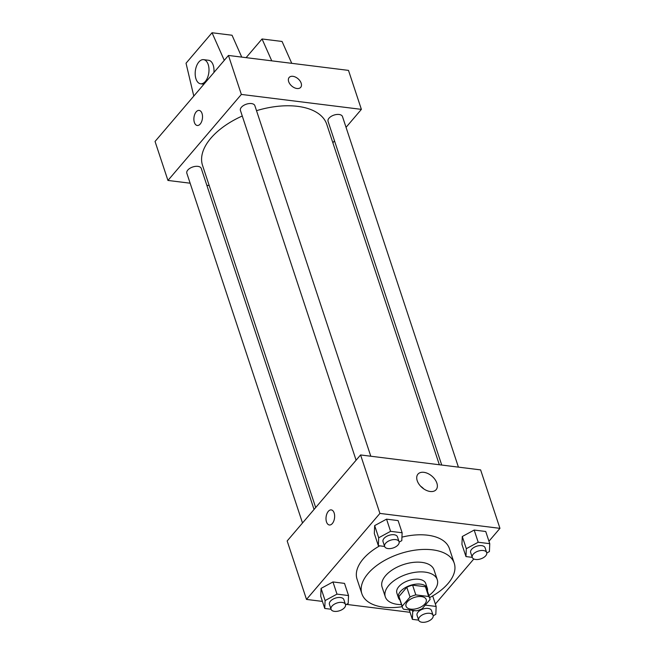 <?xml version="1.0" encoding="UTF-8"?>
<svg xmlns="http://www.w3.org/2000/svg" width="655" height="655" viewBox="0 0 655 655"><rect width="100%" height="100%" fill="white"/><g stroke="black" fill="none" stroke-linecap="round" stroke-linejoin="round"><path stroke-width="0.98" d="M424.874 603.951A10.644 5.707 -18.3 0 1 414.214 609.117A10.644 5.707 -18.3 0 1 406.018 606.202A10.644 5.707 -18.3 0 1 414.328 597.442A10.644 5.707 -18.3 0 1 426.217 599.521A10.644 5.707 -18.3 0 1 424.874 603.951M428.648 596.492L415.819 594.896A14.443 7.745 -18.3 0 0 410.038 597.024L402.195 606.219A14.443 7.745 -18.3 0 0 402.399 607.398A14.443 7.745 -18.3 0 0 403.586 609.232L416.416 610.828A14.443 7.745 -18.3 0 0 422.197 608.708L430.04 599.513A14.443 7.745 -18.3 0 0 429.836 598.326A14.443 7.745 -18.3 0 0 428.648 596.492L425.431 586.749L412.601 585.152L415.819 594.896M402.399 607.398L399.182 597.655A14.443 7.745 -18.3 0 1 398.969 596.476L402.195 606.219M412.601 585.152A14.443 7.745 -18.3 0 0 406.812 587.281L398.969 596.476M425.431 586.749A14.443 7.745 -18.3 0 1 426.61 588.583L429.836 598.326M427.404 590.99A15.196 8.155 161.7 0 0 427.33 588.346A15.196 8.155 161.7 0 0 410.333 585.382A15.196 8.155 161.7 0 0 398.461 597.892A15.196 8.155 161.7 0 0 399.976 600.062M398.461 597.892L396.856 593.021A15.196 8.155 -18.3 0 1 408.72 580.51A15.196 8.155 -18.3 0 1 425.717 583.474L427.33 588.346M406.812 587.281L410.038 597.024M428.91 595.542A27.363 14.672 161.7 0 0 437.262 579.659A27.363 14.672 161.7 0 0 406.673 574.312A27.363 14.672 161.7 0 0 385.304 596.836A27.363 14.672 161.7 0 0 397.519 604.377A27.363 14.672 161.7 0 0 401.482 604.614M437.262 579.659L434.036 569.916A27.363 14.672 161.7 0 0 403.455 564.569A27.363 14.672 161.7 0 0 382.086 587.093L385.304 596.836M429.598 597.622A48.642 26.085 161.7 0 0 454.242 563.234A48.642 26.085 161.7 0 0 399.869 553.737A48.642 26.085 161.7 0 0 361.879 593.774A48.642 26.085 161.7 0 0 383.593 607.177A48.642 26.085 161.7 0 0 402.17 606.694M361.879 593.774L357.049 579.159A48.642 26.085 -18.3 0 1 379.72 545.844M401.941 537.133A48.642 26.085 -18.3 0 1 449.412 548.612L454.242 563.234M345.562 604.876L348.198 603.452L348.542 595.559L344.514 583.384L332.961 581.943L321.073 588.395L320.729 596.279L324.757 608.462L331.037 609.24M399.157 542.086L401.785 540.662L402.129 532.769L398.101 520.594L386.548 519.153L374.66 525.605L374.316 533.489L378.344 545.672L384.624 546.45M488.949 541.235L499.953 528.348L379.916 513.414L306.507 599.423L322.424 601.405M346.446 604.393L410.046 612.31M435.362 604.025L473.811 558.977M486.78 552.992L489.416 551.559L489.76 543.675L485.732 531.492L474.179 530.059L462.283 536.51L461.939 544.395L465.967 556.57L472.247 557.356A7.598 4.077 -18.3 0 1 478.191 551.125A7.598 4.077 -18.3 0 1 486.69 552.607A7.598 4.077 -18.3 0 1 485.723 555.776A7.598 4.077 -18.3 0 1 478.117 559.46A7.598 4.077 -18.3 0 1 472.255 557.38L470.65 552.509A7.598 4.077 -18.3 0 1 476.586 546.254A7.598 4.077 -18.3 0 1 485.077 547.736L486.69 552.607M499.953 528.348L480.614 469.889L360.577 454.955L287.168 540.965L306.507 599.423M360.577 454.955L379.916 513.414M436.877 483.128A11.954 7.557 -139.5 0 1 436.14 489.67A11.954 7.557 -139.5 0 1 422.139 487.656A11.954 7.557 -139.5 0 1 417.947 474.146A11.954 7.557 -139.5 0 1 427.985 473.573A11.954 7.557 -139.5 0 1 436.877 483.128M332.331 523.533A7.598 4.249 97.1 0 1 329.383 524.991A7.598 4.249 97.1 0 1 326.1 516.918A7.598 4.249 97.1 0 1 331.258 509.901A7.598 4.249 97.1 0 1 334.607 515.338A7.598 4.249 97.1 0 1 332.331 523.533M329.383 524.991A7.598 4.249 97.1 0 1 326.108 516.918A7.598 4.249 97.1 0 1 331.258 509.901M420.649 486.239A11.954 7.557 -139.5 0 1 423.769 488.9M315.685 507.551L202.551 165.445A65.418 35.092 -18.3 0 1 242.268 116.001M256.514 110.679A65.418 35.092 -18.3 0 1 326.771 124.36L439.349 464.755M458.418 467.121L342.483 116.574A7.598 4.077 161.7 0 0 336.629 114.494A7.598 4.077 161.7 0 0 329.015 118.187A7.598 4.077 161.7 0 0 328.057 121.347L441.724 465.05M302.512 522.993L186.839 173.231A7.598 4.077 -18.3 0 1 192.775 166.976A7.598 4.077 -18.3 0 1 201.273 168.458L314.048 509.467M356.099 460.203L240.426 110.441A7.598 4.077 -18.3 0 1 246.362 104.186A7.598 4.077 -18.3 0 1 254.86 105.668L370.796 456.224M332.863 142.782L334.508 140.858M346.045 127.34L361.388 109.369L241.351 94.426L167.942 180.444L190.138 183.203M206.833 185.283L209.207 185.578M361.388 109.369L348.493 70.388L228.456 55.454L155.047 141.464L167.942 180.444M202.027 113.471A7.598 4.249 97.1 0 1 201.634 121.593A7.598 4.249 97.1 0 1 197.261 125.49A7.598 4.249 97.1 0 1 193.978 117.425A7.598 4.249 97.1 0 1 199.136 110.408A7.598 4.249 97.1 0 1 202.027 113.471M228.456 55.454L241.351 94.426M199.136 110.408A7.598 4.249 -82.9 0 0 193.986 117.425A7.598 4.249 -82.9 0 0 197.261 125.49M300.702 87.344A7.598 4.806 40.5 0 0 299.965 80.86A7.598 4.806 40.5 0 0 292.908 76.324A7.598 4.806 -139.5 0 1 299.974 80.86A7.598 4.806 -139.5 0 1 300.702 87.344A7.598 4.806 -139.5 0 1 291.802 86.067A7.598 4.806 -139.5 0 1 289.142 77.478A7.598 4.806 -139.5 0 1 292.908 76.324A7.598 4.806 40.5 0 0 289.142 77.478M224.28 60.35L212.04 32.75L232.042 35.239L241.744 57.108M271.76 60.841L262.049 38.972L246.108 57.648M291.762 63.33L282.059 41.462L262.049 38.972M213.915 72.492A12.158 6.804 -82.9 0 0 208.593 60.276L203.59 59.654A12.158 6.804 97.1 0 1 208.839 72.558A12.158 6.804 97.1 0 1 200.594 83.783A12.158 6.804 97.1 0 1 195.976 78.887A12.158 6.804 97.1 0 1 196.598 65.885A12.158 6.804 97.1 0 1 203.59 59.654M212.04 32.75L186.036 63.216L193.79 96.08M489.76 543.675L478.207 542.242L466.311 548.685L465.967 556.57M485.732 531.492L474.179 530.059L462.283 536.51L466.311 548.685M462.283 536.51L461.939 544.395M474.179 530.059L478.207 542.242M402.129 532.769L390.577 531.336L378.688 537.788L378.344 545.672M384.632 546.483L383.019 541.611A7.598 4.077 -18.3 0 1 388.955 535.348A7.598 4.077 -18.3 0 1 397.454 536.838L399.067 541.71A7.598 4.077 -18.3 0 1 398.101 544.87A7.598 4.077 -18.3 0 1 390.486 548.562A7.598 4.077 -18.3 0 1 384.632 546.483A7.598 4.077 -18.3 0 1 390.568 540.219A7.598 4.077 -18.3 0 1 399.067 541.71M398.101 520.594L386.548 519.153L374.66 525.605L378.688 537.788M374.66 525.605L374.316 533.489M386.548 519.153L390.577 531.336M414.386 610.575L412.724 611.475L412.38 619.36L418.66 620.146A7.598 4.077 -18.3 0 1 424.604 613.915A7.598 4.077 -18.3 0 1 433.102 615.397A7.598 4.077 -18.3 0 1 432.136 618.566A7.598 4.077 -18.3 0 1 424.522 622.25A7.598 4.077 -18.3 0 1 418.668 620.17L417.055 615.299A7.598 4.077 -18.3 0 1 422.991 609.044A7.598 4.077 -18.3 0 1 431.489 610.525L433.102 615.397M433.192 615.782L435.821 614.349L436.165 606.465L425.267 605.105M412.339 610.321L412.724 611.475M409.269 609.936L412.38 619.36M432.677 595.911L436.165 606.465M348.542 595.559L336.989 594.126L325.101 600.578L324.757 608.462M331.045 609.273L329.432 604.401A7.598 4.077 -18.3 0 1 335.368 598.138A7.598 4.077 -18.3 0 1 343.867 599.628L345.472 604.5A7.598 4.077 -18.3 0 1 344.514 607.66A7.598 4.077 -18.3 0 1 336.899 611.344A7.598 4.077 -18.3 0 1 331.045 609.273A7.598 4.077 -18.3 0 1 336.981 603.009A7.598 4.077 -18.3 0 1 345.472 604.5M344.514 583.384L332.961 581.943L321.073 588.395L325.101 600.578M321.073 588.395L320.729 596.279M332.961 581.943L336.989 594.126M200.594 83.783L203.926 84.2"/></g></svg>
